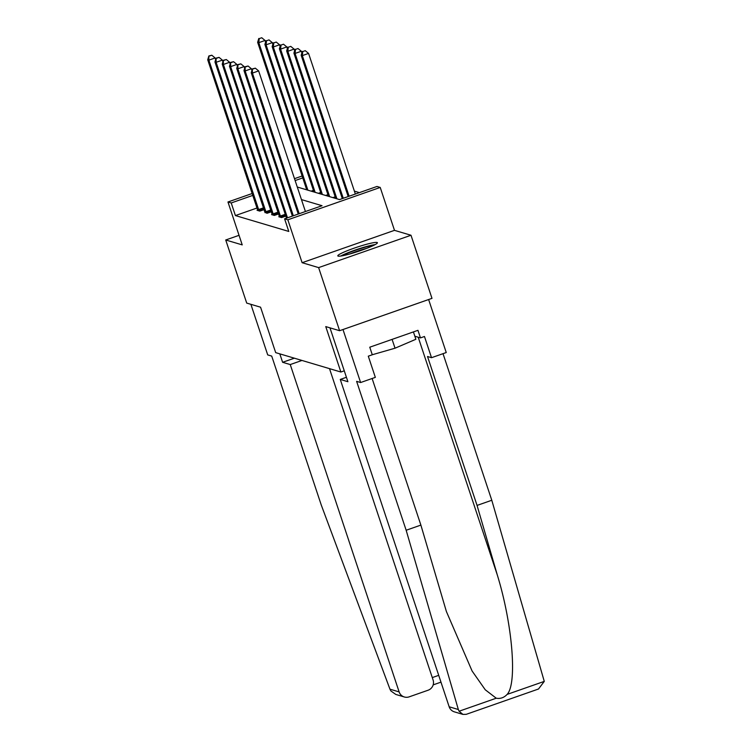 <?xml version="1.0" encoding="UTF-8"?>
<svg xmlns="http://www.w3.org/2000/svg" width="752" height="752" viewBox="0 0 752 752"><rect width="100%" height="100%" fill="white"/><g stroke="black" fill="none" stroke-linecap="round" stroke-linejoin="round"><path stroke-width="1.13" d="M377.081 242.473A20.859 2.19 -18.4 0 0 355.442 247.709A20.859 2.19 -18.4 0 0 337.808 255.877A20.859 2.19 -18.4 0 0 338.127 256.112A20.859 2.19 -18.4 0 0 359.766 250.877A20.859 2.19 -18.4 0 0 377.401 242.708A20.859 2.19 -18.4 0 0 377.081 242.473M297.275 187.022L339.519 199.59L376.968 186.468L380.221 187.436L287.847 219.8L284.594 218.832L322.044 205.71L301.449 199.59M394.49 230.347L302.116 262.702L318.622 267.609L339.613 330.711L431.986 298.356L410.996 235.254L394.49 230.347L380.221 187.436M359.409 192.625L354.389 191.13M318.622 267.609L410.996 235.254M239.042 235.32L225.722 239.982L242.229 244.889L227.959 201.987L252.193 193.499M339.613 330.711L325.757 326.594L340.872 372.024L275.683 352.632L260.568 307.201L246.712 303.084L225.722 239.982M340.872 372.024L344.275 370.83M257.015 208.003L235.414 215.57L288.787 231.447L284.594 218.832M257.682 210.062L257.043 210.287L259.835 211.115L264.093 209.62M264.93 212.224L267.092 213.267L271.35 211.782M272.186 214.376L271.547 214.602L274.339 215.429L278.597 213.935M279.443 216.538L278.804 216.755L281.596 217.582L285.854 216.097M302.116 262.702L287.847 219.8M235.414 215.57L231.212 202.955L227.959 201.987M302.755 177.895L295.122 180.565M294.493 178.675L302.125 176.006M252.822 195.388L231.212 202.955M215.664 59.596L215.119 57.96L208.877 60.141L259.083 210.889M209.31 56.099L211.81 55.225L208.849 55.968L208.877 60.141L207.721 59.803L257.795 210.513M215.119 57.96L211.81 55.225M208.849 55.968L207.721 59.803M265.597 42.103L265.052 40.467L258.81 42.657L257.645 42.309L306.722 189.842M307.888 190.181L258.81 42.657L259.243 38.615L261.743 37.741L259.243 38.615M257.645 42.309L258.782 38.474M261.743 37.741L265.052 40.467M342.414 255.765A18.057 1.899 161.6 0 1 371.3 245.735A18.057 1.899 161.6 0 1 373.65 245.378M366.779 248.32A16.713 1.758 -18.4 0 0 349.68 254.007M375.182 244.579A20.727 2.181 -18.4 0 0 373.227 244.908A20.727 2.181 -18.4 0 0 340.712 256.047M413.412 331.914L415.865 339.284L395.035 348.204L372.278 354.747L369.768 347.198L417.952 330.325L420.471 337.892L424.466 336.492L431.516 357.698L446.246 352.538L428.621 299.531L342.987 329.526L360.612 382.533L375.342 377.372L368.292 356.175L372.287 354.775M392.093 339.378L395.035 348.204M279.81 353.863L282.62 362.295L290.244 364.56L399.133 691.906A8.028 7.887 106.6 0 0 409.144 696.86L428.123 690.214A8.028 7.887 106.6 0 0 433.096 680.015L329.508 368.64M290.244 364.56L301.966 360.452M404.341 696.982L395.787 694.434L390.861 690.938L389.959 689.18L321.254 505.006L271.716 356.091L267.712 354.906L250.886 304.325M282.62 362.295L294.342 358.187M462.922 714.4L454.368 711.853A8.028 7.887 -73.4 0 1 449.17 706.786L458.344 709.521L459.087 711.232L462.922 714.4L466.259 714.325L538.498 689.011L544.279 681.387L491.789 500.259L477.059 505.419L427.521 356.504L431.516 357.698M372.118 378.5L420.885 525.093L446.387 611.508L472.106 671.019L485.256 689.781L496.245 698.213C500.418 698.946 504.037 697.677 507.121 694.406C517.385 683.643 512.516 624.263 497.335 575.064L477.059 505.419M420.885 525.093L406.155 530.254L356.617 381.339L360.612 382.533M458.344 709.521L406.155 530.254M491.789 500.259L443.022 353.666M346.428 377.278L340.271 379.44L449.17 706.786M329.978 327.844L347.894 381.706L340.271 379.44M414.85 336.219L420.471 337.892M537.577 689.293L538.498 689.011M222.921 61.758L222.376 60.113L216.134 62.303L266.34 213.051M216.567 58.261L219.058 57.387L216.097 58.12L216.134 62.303L214.969 61.955L265.052 212.666M222.376 60.113L219.058 57.387M216.097 58.12L214.969 61.955M230.178 63.911L229.633 62.275L223.391 64.456L273.587 215.204M223.823 60.414L226.314 59.54L223.353 60.282L223.391 64.456L222.225 64.117L272.309 214.818M229.633 62.275L226.314 59.54M223.353 60.282L222.225 64.117M272.854 44.265L272.309 42.629L266.067 44.81L264.901 44.462L313.979 191.995M315.144 192.343L266.067 44.81L266.499 40.768L268.99 39.894L266.499 40.768M264.901 44.462L266.029 40.636M268.99 39.894L272.309 42.629M280.101 46.417L279.556 44.782L273.314 46.972L272.158 46.624L321.236 194.148M322.392 194.495L273.314 46.972L273.747 42.93L276.247 42.056L273.747 42.93M272.158 46.624L273.286 42.789M276.247 42.056L279.556 44.782M237.425 66.073L236.88 64.428L230.638 66.618L280.844 217.366M231.071 62.576L233.571 61.702L230.61 62.435L230.638 66.618L229.482 66.27L279.556 216.98M236.88 64.428L233.571 61.702M230.61 62.435L229.482 66.27M244.682 68.225L244.137 66.59L237.895 68.77L287.471 217.817M238.328 64.728L240.819 63.854L237.858 64.597L237.895 68.77L236.73 68.432L286.531 218.146M244.137 66.59L240.819 63.854M237.858 64.597L236.73 68.432M251.929 70.378L251.384 68.742L245.152 70.932L293.327 215.768M245.575 66.89L248.075 66.016L245.114 66.749L245.152 70.932L243.986 70.585L292.387 216.097M251.384 68.742L248.075 66.016M245.114 66.749L243.986 70.585M287.358 48.579L286.813 46.934L280.571 49.124L279.406 48.777L328.483 196.31M329.649 196.657L280.571 49.124L281.004 45.082L283.504 44.208L281.004 45.082M279.406 48.777L280.543 44.951M283.504 44.208L286.813 46.934M294.615 50.732L294.07 49.096L287.828 51.286L286.662 50.939L335.74 198.462M336.905 198.81L287.828 51.286L288.26 47.244L290.751 46.37L288.26 47.244M286.662 50.939L287.79 47.103M290.751 46.37L294.07 49.096M301.862 52.894L301.317 51.249L295.075 53.439L293.919 53.091L342.32 198.603M343.26 198.274L295.075 53.439L295.508 49.397L298.008 48.523L295.508 49.397M293.919 53.091L295.047 49.256M298.008 48.523L301.317 51.249M305.425 211.528L258.641 70.904L252.399 73.085L299.183 213.718M252.832 69.043L255.332 68.169L252.371 68.911L252.399 73.085L251.234 72.737L298.243 214.047M258.641 70.904L255.332 68.169M252.371 68.911L251.234 72.737M355.358 194.044L308.574 53.411L302.332 55.601L301.167 55.253L348.176 196.554M349.116 196.225L302.332 55.601L302.765 51.559L305.265 50.685L302.765 51.559M301.167 55.253L302.304 51.418M305.265 50.685L308.574 53.411M258.585 209.564L263.501 207.834M258.932 210.513L263.82 208.802M313.753 191.309L312.794 191.647M313.434 190.35L311.14 191.149M389.959 689.18L399.133 691.906M432.287 677.59L438.707 675.343M459.087 711.232L496.245 698.213M507.121 694.406L544.279 681.387M418.215 337.225L497.335 575.064M265.841 211.716L270.758 209.996M266.18 212.666L271.077 210.955M273.089 213.878L278.005 212.149M273.437 214.828L278.325 213.117M321.001 193.461L320.051 193.8M320.681 192.503L318.397 193.311M328.257 195.623L327.308 195.962M327.938 194.665L325.644 195.464M280.346 216.031L285.262 214.311M280.693 216.98L285.581 215.269M335.514 197.776L334.555 198.114M335.195 196.817L332.901 197.626M440.973 682.149L433.171 684.875"/></g></svg>
